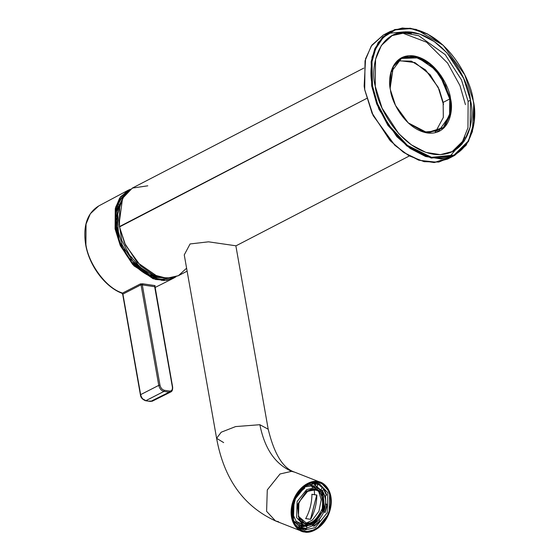 <?xml version="1.0" encoding="UTF-8"?>
<svg xmlns="http://www.w3.org/2000/svg" width="560" height="560" viewBox="0 0 560 560"><rect width="100%" height="100%" fill="white"/><g stroke="black" fill="none" stroke-linecap="round" stroke-linejoin="round"><path stroke-width="0.84" d="M411.306 33.635L403.83 31.906L386.939 33.446M451.003 157.038L438.795 162.064L424.165 161.679L408.891 155.708L394.87 145.327L373.191 115.584L364.707 89.621L364.154 86.065L365.575 58.737L371.868 45.15L383.334 35.028L371.231 46.081L365.029 60.851L364.707 89.621L371.945 112.903L389.767 140.182L403.228 152.11L418.642 160.139L434.133 162.575L447.629 159.075L454.615 155.456L441.119 158.956L425.628 156.513L410.214 148.491L396.753 136.563L378.938 109.284L371.7 85.995L372.022 57.232L378.217 42.455L390.313 31.409L402.353 28L416.178 29.393L443.177 45.262M473.767 104.272L472.395 131.663L466.102 145.292L454.615 155.456M462.161 141.995L448.742 157.766L435.54 162.099L420.028 160.398L404.348 152.817L390.516 141.022L372.148 113.477L364.742 89.88L364.175 86.212M385.042 34.874L387.233 34.02L385.042 34.874M465.43 104.629L459.984 85.624L447.559 63.042L426.573 42.203L400.666 32.34L405.664 33.005M407.785 56.532L405.237 56.301L407.785 56.532M401.247 57.876L402.71 57.841M398.258 60.515L414.918 62.573L430.129 74.725L439.32 89.712L443.149 102.396L443.317 117.46L435.407 132.181M443.471 104.468L443.149 102.396L449.75 98.98L445.529 85.393L435.134 69.482L418.292 57.841L401.38 58.457L391.048 72.205L390.18 88.088L393.351 66.507L401.884 58.212L415.135 56.959L429.324 64.05L440.328 76.069L449.75 98.98L443.149 102.396L438.2 87.255L425.551 69.902L411.355 61.152L397.187 60.851M408.226 122.899L423.906 132.027L438.893 130.823L449.561 115.759L449.75 98.98L450.065 113.169L443.401 127.498L427.182 132.678L408.114 122.794M468.118 101.409L461.475 79.898L445.207 54.649L418.712 35.707L404.299 32.984L391.559 35.714L404.299 32.984L418.712 35.707L445.207 54.649L461.475 79.898L468.118 101.409L467.957 127.785L462.518 141.435L451.815 151.956L462.518 141.435L467.957 127.785L468.118 101.409L470.449 100.205L463.659 78.372L446.957 52.801L434.336 41.615L419.888 34.09L405.363 31.801L392.714 35.084L381.374 45.444L375.557 59.29L375.256 86.261L382.046 108.087L398.748 133.665L411.369 144.844L425.824 152.369L440.342 154.658L452.998 151.375L464.331 141.022L470.148 127.169L470.449 100.205L468.118 101.409M450.562 98.84C453.754 110.285 449.456 135.702 427.322 132.972C404.992 129.192 391.265 101.136 390.488 90.041C387.289 78.589 391.587 53.172 413.728 55.902C436.058 59.689 449.785 87.745 450.562 98.84L440.972 75.551L429.772 63.357L415.338 56.196L401.905 57.54L393.295 66.024L390.159 87.941L390.488 90.041L395.507 105.399L408.331 122.997L427.672 133.021L444.122 127.771L450.877 113.232L450.562 98.84L449.75 98.98L450.562 98.84M443.289 45.36L427.378 33.866L410.389 28.224L394.716 29.547L382.585 37.1L374.864 48.629L371.161 61.67L371.7 85.995L372.505 85.855C373.814 104.454 396.823 151.48 434.245 157.815C471.352 162.393 478.555 119.791 473.2 100.604C471.891 82.012 448.882 34.986 411.467 28.644C374.36 24.066 367.157 66.668 372.505 85.855L371.98 61.74L375.648 48.804L383.306 37.366L395.339 29.876L410.879 28.56L427.728 34.16L443.289 45.36L464.786 74.858L473.2 100.604L473.746 104.125L474.082 122.003L468.496 140.854L454.062 155.078L431.543 157.332L407.358 145.327L388.584 124.887L377.503 103.691L372.505 85.855L371.7 85.995L376.733 103.978L387.905 125.356L406.84 145.971L431.228 158.074L453.936 155.799L468.489 141.456L474.131 122.444L473.746 104.125M470.449 100.205C475.51 118.342 468.699 158.613 433.622 154.287C398.244 148.295 376.495 103.838 375.256 86.261C370.195 68.117 377.006 27.846 412.09 32.172C447.461 38.164 469.21 82.621 470.449 100.205M425.446 69.804L438.193 87.353L443.492 104.615M364.154 86.065L364.742 89.88L373.156 115.626L394.765 145.222M464.891 137.018L462 144.123M434.406 68.698L426.552 61.04M451.297 108.766L450.52 102.445M410.081 55.657L413.413 56.644M363.811 68.103L132.643 187.929L124.075 195.755L119.679 206.22L119.455 226.597L124.579 243.089L137.207 262.409L157.654 276.549L168.63 278.271L178.185 275.793L187.124 271.159M119.063 224.077L119.497 226.926L366.681 98.441L119.455 226.597L119.063 224.077L122.542 198.352L132.321 188.097L147.798 185.808M119.497 226.926L125.419 245.042L140.819 266.049L125.468 244.986L119.497 226.926M186.606 268.191L178.416 275.674L166.712 278.278L153.321 274.757L140.819 266.049M118.986 239.946L116.907 211.869L116.816 226.667L122.332 245.238L134.218 263.186L149.555 274.855L134.218 263.186L122.332 245.238L116.816 226.667L116.921 211.778M119.259 208.25L116.305 219.632M130.018 255.822L132.069 257.516M122.668 198.121L117.6 213.696L121.765 240.331L129.605 255.227L140.672 267.687L152.908 275.45L164.108 278.068L152.908 275.45L140.672 267.687L129.605 255.227L121.765 240.331L117.6 213.696L122.668 198.121M118.251 236.852L116.172 221.998M129.157 254.569L124.39 249.347M122.108 245.959L120.918 243.754M316.631 483.133L317.674 483.539L317.905 484.568L317.198 486.36L311.843 485.576L312.046 483.287L312.067 483.714L315.077 483.805L314.734 482.748L315.077 483.805L312.067 483.714L311.843 485.576L317.198 486.36L317.905 484.568L315.077 483.805L317.905 484.568L317.674 483.539L316.365 483.028M311.948 494.333L314.51 494.732L314.349 490.07L308.098 491.12L314.349 490.07L314.51 494.732L316.855 495.054C316.708 503.902 314.622 511.987 310.597 519.323L305.697 518.602C309.715 511.273 311.801 503.181 311.948 494.333C311.801 503.181 309.715 511.273 305.697 518.602L310.597 519.323C314.622 511.987 316.708 503.902 316.855 495.054L311.948 494.333M298.263 516.18L305.942 522.697C311.528 524.475 317.037 519.638 322.469 508.186C323.12 496.034 320.418 490 314.349 490.07C320.418 490 323.12 496.034 322.469 508.186C317.037 519.638 311.528 524.475 305.942 522.697L298.263 516.18M298.851 491.281L299.726 492.513L304.801 488.054L304.395 486.416L304.801 488.054L299.726 492.513L298.914 492.191L299.726 492.513L298.851 491.281M326.403 495.313L323.687 489.244L322.49 490.644L324.982 496.209L326.403 495.313L326.487 494.69L326.403 495.313L324.982 496.209L322.49 490.644L320.628 489.909L316.141 485.996L320.628 489.909L322.49 490.644L323.687 489.244L326.403 495.313M323.666 488.39L323.687 489.244L323.666 488.39L322.357 487.879L317.919 483.784L322.357 487.879L323.834 488.516L326.69 494.879M324.905 512.358L323.61 511.833L324.905 512.358L326.893 504.623L325.437 504.749L326.893 504.623L324.933 512.372L323.624 511.861L324.933 512.372M326.998 504.35L325.696 503.839L325.542 495.859L325.696 503.839L326.893 504.623M314.286 525.714L313.495 523.929L317.66 521.024L313.873 524.076L314.286 525.714L319.823 520.849L318.948 519.624L319.823 520.849L313.915 526.239L312.606 525.721L306.635 528.227L312.606 525.721L313.915 526.239L314.286 525.714L313.915 526.239M305.949 529.039L299.887 528.15L300.769 527.562L301.483 525.77L295.547 522.242L301.483 525.77L306.838 526.554L306.607 528.416L305.949 529.039L306.607 528.416L300.769 527.562L306.607 528.416L306.838 526.554L301.483 525.77L300.769 527.562L299.887 528.15L306.124 529.067L299.082 527.835M293.748 520.821L294.994 522.886L296.184 521.486L293.692 515.921L292.271 516.817L293.692 515.921L296.184 521.486L294.994 522.886L293.748 520.821M315.637 488.705L306.551 491.113L297.395 504.728L299.124 519.932L306.355 524.727L315.448 522.319L324.604 508.711L322.875 493.507L315.637 488.705L322.875 493.507L324.604 508.711L315.448 522.319L306.355 524.727L299.124 519.932L297.395 504.728L306.551 491.113L315.637 488.705L315.294 487.648L317.597 488.257L311.087 485.996L304.521 486.92L311.087 485.996L315.294 487.648L306.663 489.608L297.115 501.536L296.604 517.566L303.275 524.741L296.604 517.566L297.115 501.536L306.663 489.608L315.294 487.648L315.637 488.705M315.399 489.643C321.748 489.566 324.583 495.887 323.897 508.606C318.213 520.597 312.445 525.658 306.6 523.796C300.251 523.873 297.416 517.552 298.102 504.826C303.786 492.842 309.547 487.781 315.399 489.643L307.573 491.421L298.928 502.222L298.466 516.74L304.514 523.243L306.6 523.796L314.419 522.018L323.064 511.21L323.526 496.692L317.485 490.196L315.399 489.643M305.578 525.35L303.275 524.741L305.578 525.35M301.266 523.677L296.002 521.22L299.068 523.089L303.275 524.741C311.857 526.841 318.696 522.599 323.799 512.029C327.523 500.619 325.458 492.695 317.597 488.257L313.39 486.605L311.087 485.996L315.406 487.662M305.55 523.53L312.417 520.03L318.962 511.231L321.244 499.541L318.444 490.693L319.676 492.863M299.103 524.818L304.787 525.203L299.103 524.818M319.025 488.943L315.49 485.828M317.044 489.02L317.898 489.965M293.776 499.772L295.071 500.297L293.244 507.388L295.071 500.297L294.462 500.052M291.83 515.193L293.692 515.921L291.83 515.193M306.838 526.554L304.969 525.826L307.048 525.49L304.969 525.826L306.838 526.554M311.843 485.576L309.974 484.841L305.662 485.912L309.974 484.841L311.843 485.576M291.781 507.507L293.244 507.388L291.781 507.507M312.529 525.427L317.121 521.542L312.529 525.427M320.194 518.287L319.074 519.799L320.194 518.287M299.887 528.15L298.578 527.639L299.887 528.15M311.052 524.916L300.895 527.254M300.93 527.156L310.709 525.021L300.93 527.156M314.118 484.134L315.637 484.855L314.118 484.134M301.651 526.197L299.138 526.232M294.931 522.956L295.554 522.9M311.598 486.087L312.466 487.599M299.614 525.042L298.578 527.639L299.614 525.042M312.291 524.482L312.606 525.721L312.291 524.482M322.357 487.879L320.628 489.909L322.357 487.879M310.107 483.791L309.974 484.841L310.107 483.791M317.31 490.126L323.26 496.783L322.637 511.28L314.006 521.913L306.25 523.656L304.339 523.173L306.25 523.656L312.578 522.655L322.35 511.98L323.001 496.111L317.31 490.126M322.903 495.887L322.154 511.896L312.354 522.753L322.154 511.896L322.903 495.887M316.736 495.005L310.597 519.323L305.578 518.553L310.485 519.274L316.736 495.005L311.829 494.284L316.736 495.005M155.036 285.593L142.856 283.808L140.378 283.913L122.269 293.216L121.674 292.74L122.269 293.216C106.435 288.197 88.382 263.9 85.848 244.202L85.904 244.594L85.848 244.202C88.382 263.9 106.435 288.197 122.269 293.216L140.378 283.913L142.856 283.808L155.036 285.593L142.856 283.808L155.036 285.593L155.05 286.062M145.11 400.162L142.905 399.035M121.674 292.74C106.127 287.812 88.389 263.942 85.904 244.594L86.044 224.098L90.335 213.752L98.714 205.954L90.335 213.752L86.044 224.098L85.848 244.202M155.148 277.025L154.847 277.963M156.009 278.264L156.31 277.347M175.938 276.801L173.593 278.173L164.017 280.546L153.062 278.733L132.72 264.558L120.183 245.294L115.08 228.858L115.283 208.6L119.602 198.17L128.044 190.309L130.522 189.189L120.729 196.588L115.584 207.375L115.08 228.858L120.484 245.966L133.966 265.881L155.477 279.489L166.614 280.329L175.938 276.801M171.598 277.97L151.55 277.27L132.356 263.109L120.631 244.657L115.815 228.97L115.843 209.888L119.602 199.941L127.064 192.059L119.602 199.941L115.843 209.888L115.815 228.97L120.631 244.657L132.356 263.109L151.55 277.27L171.598 277.97M153.09 277.424L153.538 276.507L153.09 277.424M135.723 266.301L136.192 266.035M117.152 233.982L115.304 222.418L117.152 233.982M155.358 277.088L154.917 277.984L155.358 277.088M117.838 204.624L118.832 204.722L117.838 204.624M166.81 278.362L165.69 278.803M122.976 196.406L124.138 195.657M124.593 194.859L115.724 211.96L115.962 229.313L120.386 244.006L130.956 261.38L148.491 275.618L167.888 278.376C153.244 282.597 132.209 268.583 122.171 247.443C112.238 224.525 113.043 206.997 124.593 194.859M118.188 206.556L117.166 206.465L118.188 206.556M116.683 208.047L117.138 210.616L116.683 208.047M155.421 276.948L153.545 276.5L155.421 276.948M116.298 216.664L115.668 212.933M117.453 234.297L117.243 233.947L117.453 234.297M154.686 286.79L172.375 386.974C172.641 389.725 171.71 391.083 169.596 391.062L164.388 390.299L169.596 391.062C171.71 391.083 172.641 389.725 172.375 386.974L154.7 286.713L142.303 284.9L159.978 385.161C160.699 387.975 162.169 389.69 164.388 390.299L163.947 391.419L145.831 400.68L150.689 401.394L169.148 392.182L163.947 391.419C161.329 390.698 159.6 388.682 158.76 385.371L141.022 284.788L122.913 294.091L140.644 394.632L158.76 385.371L140.644 394.632C141.484 397.95 143.213 399.959 145.831 400.68L163.947 391.419L169.148 392.182L150.689 401.394L152.376 401.149L170.835 391.937L169.148 392.182L170.779 391.965M169.596 391.062L169.148 392.182L169.596 391.062M155.029 285.593L154.7 286.713L155.029 285.593M163.947 391.419L164.388 390.299C162.169 389.69 160.699 387.975 159.978 385.161L158.76 385.371C159.6 388.682 161.329 390.698 163.947 391.419M122.969 294.483L122.269 293.216L122.913 294.091L141.022 284.788L140.378 283.913L141.022 284.788L142.303 284.9L141.022 284.788L158.76 385.371L159.978 385.161L142.303 284.9L142.849 283.808L142.303 284.9L154.7 286.713M152.32 401.177L150.423 401.436L145.831 400.68C143.213 399.959 141.484 397.95 140.644 394.632L122.913 294.091M149.968 400.876L150.689 401.394M140.7 395.024L140.644 394.632M184.261 254.891L190.078 243.957L208.502 241.822L235.858 245.784L208.502 241.822L190.085 243.95L184.254 254.884L216.601 438.312L221.207 432.208L235.606 426.58L259.875 424.711L268.198 429.219L259.875 424.711C264.614 448.588 275.184 464.135 291.592 471.345L294.672 472.164L291.592 471.345C275.184 464.135 264.614 448.588 259.875 424.711L235.606 426.58L221.207 432.208L216.601 438.312L223.671 442.61M304.71 532C310.016 533.827 325.178 528.199 330.239 509.586C334.789 490.896 323.526 481.397 317.695 481.6C312.389 479.766 297.234 485.394 292.166 504.007C287.616 522.704 298.879 532.196 304.71 532L301.63 531.181L292.712 521.591L293.391 500.171L306.152 484.218L317.695 481.6L320.775 482.412L329.693 492.002L329.014 513.429L316.253 529.375L304.71 532M317.464 482.51C323.085 482.314 333.935 491.47 329.553 509.488C324.667 527.429 310.058 532.854 304.941 531.09C299.327 531.279 288.47 522.13 292.852 504.112C297.738 486.171 312.347 480.746 317.464 482.51C312.347 480.746 297.738 486.171 292.852 504.112C288.47 522.13 299.327 531.279 304.941 531.09C310.058 532.854 324.667 527.429 329.553 509.488C333.935 491.47 323.085 482.314 317.464 482.51L316.687 483.126L305.942 485.569L294.07 500.409L293.433 520.345L301.735 529.27L304.598 530.033L315.343 527.59L327.222 512.75L327.852 492.814L319.55 483.889L327.852 492.814L327.222 512.75L315.343 527.59L304.598 530.033L298.634 527.688L304.598 530.033L301.735 529.27C281.918 523.432 296.457 478.436 316.778 483.154L319.55 483.889L316.687 483.126L317.464 482.51M278.6 521.752L275.52 520.933L266.602 511.343L267.281 489.916L280.042 473.97L291.592 471.345L280.042 473.97L267.281 489.916L266.602 511.343L275.52 520.933C243.551 506.296 223.909 478.758 216.601 438.312M316.288 482.993L315.287 482.356M318.017 488.432L316.827 486.724M315.469 485.275L313.929 484.057M383.327 35.035L390.313 31.409M235.872 245.889L409.353 155.967M166.194 278.257L149.555 274.855L127.813 256.97M123.718 196.308L116.907 211.869M327.201 504.511L325.157 512.463M319.928 521.199L314.188 526.232M318.059 487.837L318.675 488.747M304.402 525.112L301.084 525.616M128.044 190.309L98.714 205.954C87.234 213.045 82.873 225.876 85.624 244.447C89.047 265.447 105.035 286.986 121.94 293.251L122.696 294.329L140.42 394.877C140.672 397.523 142.387 399.469 145.565 400.729L150.423 401.436L152.369 401.149M155.085 287.497L173.593 278.173M161.819 280.525L163.975 279.587M163.583 279.454L167.888 278.376M170.835 391.937C172.151 391.384 172.76 389.774 172.655 387.121L154.924 286.104M235.858 245.784L268.198 429.219C274.239 454.111 283.059 468.426 294.672 472.164L320.775 482.412M275.52 520.933L301.63 531.181M315.665 482.363L313.586 481.544"/></g></svg>
